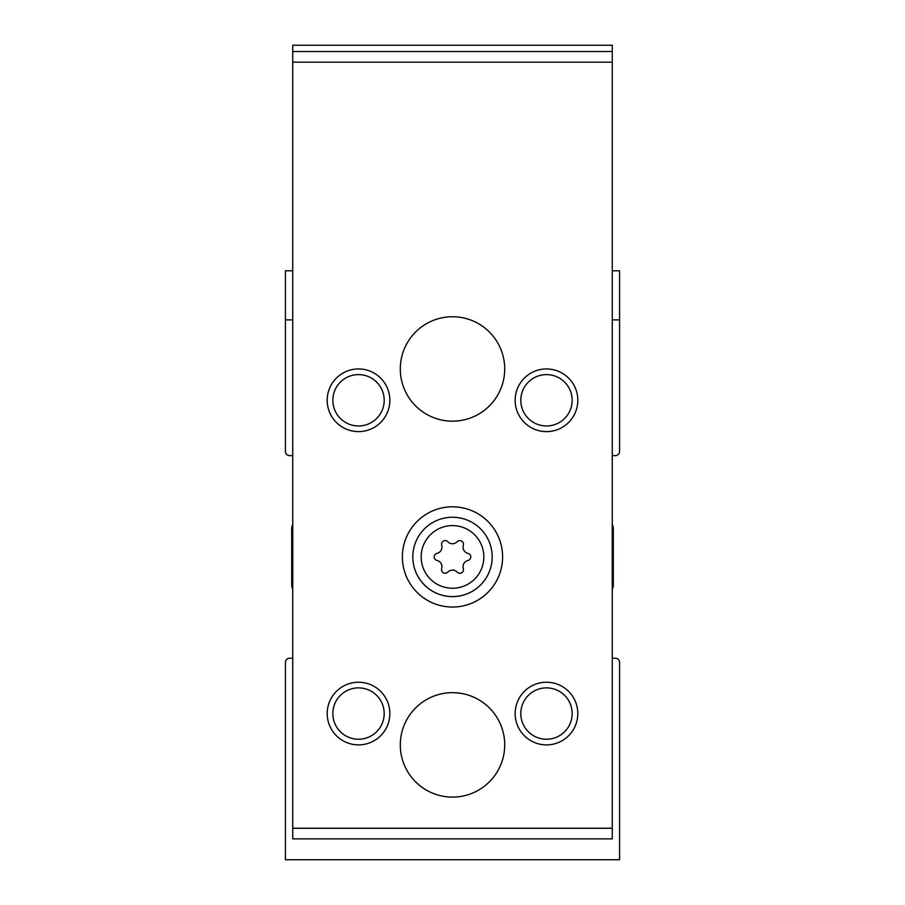 <?xml version="1.0" encoding="UTF-8"?>
<svg xmlns="http://www.w3.org/2000/svg" width="905" height="905" viewBox="0 0 905 905"><rect width="100%" height="100%" fill="white"/><g stroke="black" fill="none" stroke-linecap="round" stroke-linejoin="round"><path stroke-width="1.36" d="M292.734 270.799L285.426 270.799L285.426 451.459A4.174 4.174 0 0 0 289.6 455.634L292.734 455.634M292.734 524.685A8.349 8.349 0 0 0 291.693 528.724L291.693 585.116A8.349 8.349 0 0 0 292.734 589.166M292.734 658.218L289.6 658.218A4.174 4.174 0 0 0 285.426 662.392L285.426 859.75L619.574 859.75L619.574 662.392A4.174 4.174 0 0 0 615.4 658.218L612.266 658.218M612.266 589.166A8.349 8.349 0 0 0 613.307 585.116L613.307 528.724A8.349 8.349 0 0 0 612.266 524.685M612.266 455.634L615.4 455.634A4.174 4.174 0 0 0 619.574 451.459L619.574 319.884L612.266 319.884M292.734 319.884L285.426 319.884M619.574 319.884L619.574 270.799L612.266 270.799M447.851 541.756A3.654 3.654 0 0 0 441.685 545.308A6.392 6.392 0 0 1 437.036 553.362A3.654 3.654 0 0 0 437.036 560.478A6.392 6.392 0 0 1 441.685 568.532A3.654 3.654 0 0 0 447.851 572.096A6.392 6.392 0 0 1 457.149 572.096A3.654 3.654 0 0 0 463.315 568.532A6.392 6.392 0 0 1 467.964 560.478A3.654 3.654 0 0 0 467.964 553.362A6.392 6.392 0 0 1 463.315 545.308A3.654 3.654 0 0 0 457.149 541.756A6.392 6.392 0 0 1 447.851 541.756M612.266 828.245L612.266 838.867L292.734 838.867L292.734 62.14L612.266 62.14L612.266 828.245L292.734 828.245M612.266 62.14L612.266 45.25L292.734 45.25L292.734 62.14M402.374 556.926A50.126 50.126 0 0 1 477.557 513.52A50.126 50.126 0 0 1 477.557 600.332A50.126 50.126 0 0 1 402.374 556.926M400.293 744.883A52.207 52.207 0 0 1 478.609 699.667A52.207 52.207 0 0 1 478.609 790.099A52.207 52.207 0 0 1 400.293 744.883M400.293 368.957A52.207 52.207 0 0 1 478.609 323.741A52.207 52.207 0 0 1 478.609 414.173A52.207 52.207 0 0 1 400.293 368.957M389.851 400.293A31.324 31.324 0 0 0 342.859 373.154A31.324 31.324 0 0 0 342.859 427.42A31.324 31.324 0 0 0 389.851 400.293M577.809 400.293A31.324 31.324 0 0 0 530.816 373.154A31.324 31.324 0 0 0 530.816 427.42A31.324 31.324 0 0 0 577.809 400.293M389.851 713.559A31.324 31.324 0 0 0 342.859 686.431A31.324 31.324 0 0 0 342.859 740.686A31.324 31.324 0 0 0 389.851 713.559M577.809 713.559A31.324 31.324 0 0 0 530.816 686.431A31.324 31.324 0 0 0 530.816 740.686A31.324 31.324 0 0 0 577.809 713.559M612.266 51.517L292.734 51.517M572.164 713.559A25.679 25.679 0 0 0 533.645 691.318A25.679 25.679 0 0 0 533.645 735.799A25.679 25.679 0 0 0 572.164 713.559M384.195 713.559A25.679 25.679 0 0 0 345.676 691.318A25.679 25.679 0 0 0 345.676 735.799A25.679 25.679 0 0 0 384.195 713.559M572.164 400.293A25.679 25.679 0 0 0 533.645 378.052A25.679 25.679 0 0 0 533.645 422.522A25.679 25.679 0 0 0 572.164 400.293M384.195 400.293A25.679 25.679 0 0 0 345.676 378.052A25.679 25.679 0 0 0 345.676 422.522A25.679 25.679 0 0 0 384.195 400.293M412.816 556.926A39.684 39.684 0 0 1 472.342 522.558A39.684 39.684 0 0 1 472.342 591.293A39.684 39.684 0 0 1 412.816 556.926A39.684 39.684 0 0 1 472.342 522.558A39.684 39.684 0 0 1 472.342 591.293A39.684 39.684 0 0 1 412.816 556.926M421.176 556.926A31.324 31.324 0 0 1 468.168 529.798A31.324 31.324 0 0 1 468.168 584.053A31.324 31.324 0 0 1 421.176 556.926"/></g></svg>
